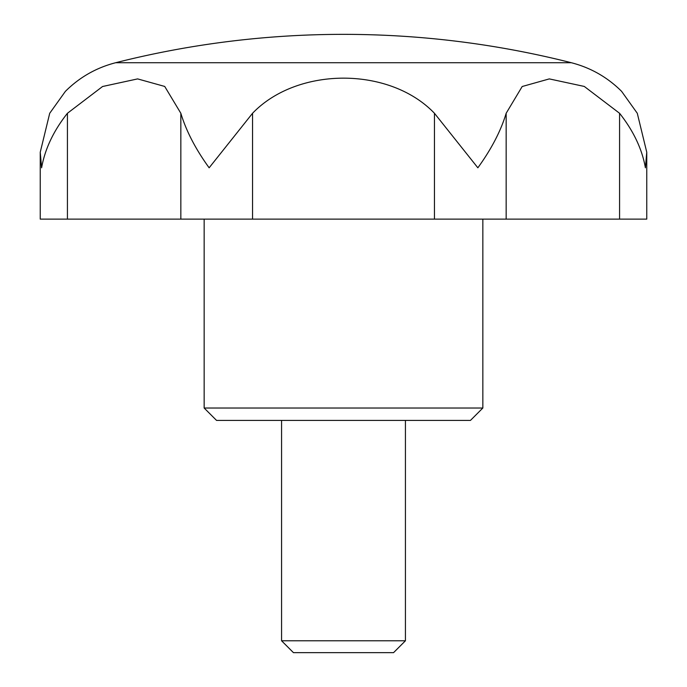 <?xml version="1.0" encoding="UTF-8"?>
<svg xmlns="http://www.w3.org/2000/svg" width="687" height="687" viewBox="0 0 687 687"><rect width="100%" height="100%" fill="white"/><g stroke="black" fill="none" stroke-linecap="round" stroke-linejoin="round"><path stroke-width="1.03" d="M619.571 113.278L584.285 86.442L549.299 78.902L522.189 86.51L506.156 113.278C500.909 130.805 491.48 148.976 477.86 167.8L434.45 113.278C389.529 66.338 297.325 66.57 252.55 113.278L209.14 167.8C195.615 149.148 186.186 130.977 180.844 113.278L164.717 86.442L137.623 78.902L102.561 86.51L67.429 113.278C53.569 130.805 44.956 148.976 41.598 167.8L40.241 152.239L49.713 113.278L65.394 91.354C79.546 77.262 96.3 67.721 115.631 62.732L571.369 62.732C590.7 67.721 607.454 77.262 621.606 91.354L637.287 113.278L646.759 152.239L645.402 167.8C642.122 149.148 633.517 130.977 619.571 113.278L619.571 219.119L646.759 219.119L646.759 152.239M40.241 152.239L40.241 219.119L619.571 219.119M204.151 408.018L216.534 420.401L470.466 420.401L482.849 408.018L204.151 408.018L204.151 219.119M482.849 408.018L482.849 219.119M281.567 640.773L293.443 652.65L393.557 652.65L405.433 640.773L281.567 640.773L281.567 420.401M343.5 34.35C420.633 34.384 496.581 43.848 571.369 62.732A928.996 928.996 0 0 0 115.631 62.732M67.429 113.278L67.429 219.119M506.156 113.278L506.156 219.119M434.45 113.278L434.45 219.119M252.55 113.278L252.55 219.119M180.844 113.278L180.844 219.119M405.433 640.773L405.433 420.401"/></g></svg>
